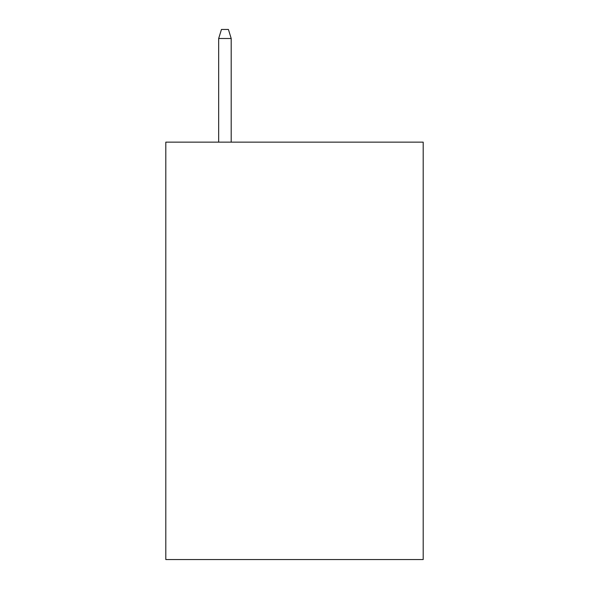 <?xml version="1.0" encoding="UTF-8"?>
<svg xmlns="http://www.w3.org/2000/svg" width="589" height="589" viewBox="0 0 589 589"><rect width="100%" height="100%" fill="white"/><g stroke="black" fill="none" stroke-linecap="round" stroke-linejoin="round"><path stroke-width="0.88" d="M423.196 142.148L423.196 559.55L165.803 559.55L165.803 142.148L423.196 142.148M231.197 142.148L231.197 38.491L218.674 38.491L218.674 142.148M218.674 38.491L221.457 29.45L228.414 29.45L231.197 38.491"/></g></svg>
